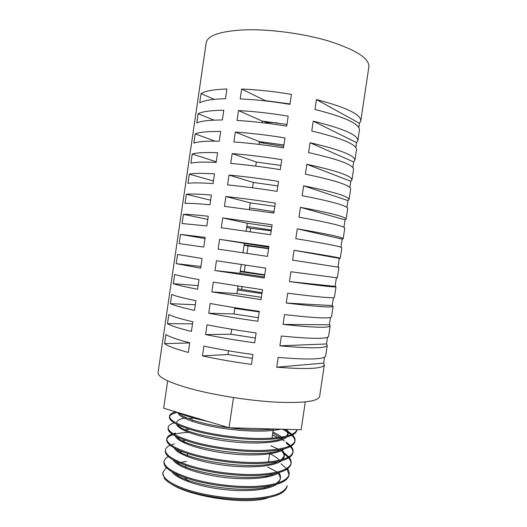 <?xml version="1.0" encoding="UTF-8"?>
<svg xmlns="http://www.w3.org/2000/svg" width="527" height="527" viewBox="0 0 527 527"><rect width="100%" height="100%" fill="white"/><g stroke="black" fill="none" stroke-linecap="round" stroke-linejoin="round"><path stroke-width="0.79" d="M283.717 146.381L259.205 142.468M249.561 207.921L274.06 211.656M246.847 226.366L271.339 230.055M244.133 244.798L268.625 248.441M264.659 275.232L240.174 271.655M261.945 293.579L237.46 290.048M259.238 311.912L234.752 308.433M188.574 481.79L184.779 477.534M178.343 412.621C182.79 414.742 188.85 416.817 196.525 418.846L208.639 421.653M162.711 472.982L164.556 478.681C168.1 482.884 175.596 486.915 187.052 490.775C205.089 496.717 231.109 500.367 251.748 499.484C273.144 498.173 284.883 493.918 286.965 486.724L287.136 485.742C285.061 492.903 273.322 497.139 251.919 498.443C231.261 499.3 205.24 495.657 187.19 489.728C170.649 483.977 162.494 478.325 162.738 472.765L165.465 468.562L162.724 472.871M164.088 461.468L163.969 462.456C163.792 467.778 172.006 473.239 188.626 478.819C206.828 484.623 232.993 488.246 253.671 487.534C275.173 486.395 286.925 482.383 288.928 475.512L289.106 474.531C287.103 481.375 275.351 485.36 253.843 486.487C233.158 487.185 206.973 483.555 188.758 477.778C172.118 472.185 163.89 466.751 164.088 461.468C164.299 459.564 165.715 457.93 168.324 456.566M165.445 450.157L165.326 451.145C165.168 456.191 173.455 461.421 190.201 466.856C208.501 472.488 234.831 476.112 255.602 475.565C277.176 474.61 288.941 470.855 290.897 464.3L291.075 463.312C289.119 469.847 277.354 473.575 255.766 474.511C234.996 475.058 208.652 471.421 190.339 465.809C173.587 460.387 165.287 455.17 165.445 450.157C165.649 448.266 167.217 446.652 170.155 445.328M171.104 444.933L174.411 443.879M183.126 442.39L185.656 442.166M188.488 432.351C183.396 432.595 179.088 433.135 175.577 433.971M175.392 434.011L174.193 434.327M172.994 434.696C169.437 435.869 167.369 437.384 166.795 439.241M166.71 439.61L166.684 439.841C166.539 444.584 174.905 449.597 191.775 454.873C210.174 460.328 236.63 463.964 257.532 463.582C279.165 462.825 290.944 459.32 292.874 453.075L293.045 452.094C291.121 458.306 279.343 461.79 257.696 462.528C236.788 462.904 210.326 459.267 191.914 453.826C175.036 448.563 166.664 443.569 166.802 438.846C167.026 436.929 168.792 435.348 172.098 434.096M173.185 433.714L175.577 433.049M292.597 434.986C294.553 437.035 295.364 438.991 295.015 440.862C293.183 446.744 281.392 449.972 259.627 450.532C238.711 450.73 212.085 447.127 193.495 441.83C176.519 436.738 168.073 431.975 168.159 427.529L168.041 428.523C167.948 432.99 176.387 437.772 193.356 442.884C211.94 448.187 238.54 451.804 259.462 451.58C281.214 451.007 293.005 447.759 294.843 441.843L294.883 441.6M168.159 427.529C168.383 425.599 170.392 424.051 174.18 422.871M177.5 412.371C172.882 413.339 170.221 414.756 169.523 416.62M169.523 416.205L169.404 417.2C169.338 421.376 177.849 425.935 194.937 430.869C213.58 435.987 240.352 439.623 261.392 439.564C283.197 439.189 295.008 436.204 296.813 430.612L296.984 429.637C295.186 435.19 283.374 438.154 261.557 438.517C240.595 438.556 213.797 434.94 195.076 429.821C177.974 424.894 169.457 420.355 169.523 416.205C169.74 414.36 171.822 412.911 175.768 411.851M267.69 467.021L277.222 472.093M289.02 474.88L287.05 469.201M286.576 468.602L281.108 463.773M287.617 468.806C288.954 470.776 289.448 472.686 289.099 474.531M290.99 463.668C291.115 461.81 290.351 459.9 288.704 457.937M288.17 457.324L284.29 453.945M270.852 445.743L278.19 449.169M281.082 450.789L281.879 451.277M283.816 452.548L288.849 456.949M289.33 457.548C290.838 459.544 291.424 461.468 291.075 463.312M292.959 452.449C293.065 450.605 292.182 448.675 290.305 446.652M289.698 446.026L286.326 443.273M272.433 435.104L278.203 437.627M282.189 439.67L284.29 440.888M285.97 441.975L290.443 445.664M290.99 446.277C292.716 448.312 293.401 450.249 293.045 452.094M294.922 441.224C295.001 439.347 293.974 437.39 291.839 435.355M291.141 434.716L288.315 432.562M287.709 432.16L282.564 429.235M284.62 429.294L286.668 430.46M288.091 431.356L291.971 434.367M241.643 89.056L240.193 98.924C255.766 99.603 272.34 101.421 289.929 104.372L291.405 94.386C273.816 91.408 257.235 89.63 241.643 89.056L265.371 100.65L289.995 103.931M358.834 127.547L359.467 123.298L360.784 120.979C361.061 114.497 346.279 107.356 316.444 99.55L314.975 109.451C344.836 117.053 359.658 123.904 359.44 129.998L357.846 140.643C357.998 135.011 343.13 128.509 313.242 121.151L311.773 131.039C341.68 138.199 356.595 144.405 356.502 149.655L354.915 160.294C354.934 155.498 339.974 149.642 310.041 142.725L308.572 152.606C338.532 159.325 353.531 164.885 353.571 169.292L351.977 179.924C351.878 175.972 336.832 170.755 306.839 164.279L305.377 174.147C335.389 180.432 350.475 185.352 350.633 188.923L349.045 199.542C348.821 196.433 333.683 191.854 303.644 185.814L302.182 195.675C332.241 201.518 347.418 205.8 347.708 208.527L346.12 219.146C345.765 216.867 330.541 212.928 300.449 207.328L298.987 217.183C329.105 222.585 344.368 226.228 344.777 228.119L343.196 238.724C342.715 237.288 327.405 233.988 297.261 228.823L295.799 238.672C325.963 243.632 341.318 246.643 341.852 247.697L340.271 258.296C339.665 257.69 324.263 255.028 294.073 250.299L292.61 260.14L338.933 267.255L337.346 277.848L290.884 271.761L289.428 281.589C319.698 285.674 335.225 287.413 336.009 286.8L335.1 286.385L336.378 277.834M238.487 110.584L237.038 120.446C252.565 121.342 269.126 123.246 286.708 126.151L288.183 116.171C270.601 113.246 254.034 111.381 238.487 110.584L262.354 121.131L286.958 124.451M355.844 147.527L356.575 142.639L357.846 140.643M235.325 132.093L233.883 141.941C249.37 143.067 265.904 145.057 283.486 147.909L284.962 137.942C267.38 135.064 250.832 133.114 235.325 132.093L259.337 141.592L283.928 144.958M352.866 167.494L353.689 161.96L354.915 160.294M232.17 153.581L230.727 163.423C246.175 164.767 262.696 166.842 280.272 169.648L281.747 159.688C264.165 156.862 247.644 154.826 232.17 153.581L256.326 162.033L280.898 165.445M349.882 187.441L350.804 181.275L351.977 179.924M229.021 175.05L227.578 184.885C242.987 186.453 259.482 188.607 277.064 191.36L278.533 181.413C260.957 178.633 244.449 176.519 229.021 175.05L253.316 182.461L277.867 185.919M346.904 207.374L347.925 200.563L349.045 199.542M225.872 196.505L224.43 206.327L273.856 213.06L275.325 203.119C257.743 200.392 241.261 198.185 225.872 196.505L250.305 202.869L274.844 206.373M343.933 227.289L345.04 219.838L346.12 219.146M222.723 217.934L221.281 227.75L270.647 234.739L272.116 224.805L222.723 217.934L247.301 223.257L271.82 226.808M340.956 247.189L342.168 239.1L343.196 238.724M219.581 239.344L218.145 249.152L267.446 256.392L268.915 246.471L219.581 239.344L268.803 247.222M337.985 267.07L339.289 258.349L340.271 258.296M216.439 260.74L215.003 270.535L264.244 278.032L265.713 268.118L216.439 260.74M213.303 282.11L211.867 291.899L261.049 299.652L262.512 289.745L213.303 282.11M336.009 286.8L334.428 297.38C333.578 298.447 318.005 297.05 287.702 293.196L286.247 303.018C316.569 306.668 332.181 307.775 333.09 306.332L332.234 305.594L333.413 297.689M210.168 303.466L208.732 313.242C223.909 316.128 240.279 318.795 257.855 321.246L259.317 311.352C241.748 308.875 225.358 306.246 210.168 303.466M333.09 306.332L331.516 316.898C330.534 318.795 314.876 318.031 284.527 314.612L283.071 324.421C313.44 327.642 329.144 328.117 330.179 325.838L329.362 324.784L330.449 317.531M207.039 324.797L205.602 334.566C220.741 337.669 237.091 340.422 254.666 342.827L256.129 332.939C238.553 330.515 222.19 327.801 207.039 324.797M330.179 325.838L328.598 336.404C327.498 339.124 311.747 338.999 281.352 336.015L279.896 345.817C310.317 348.597 326.108 348.439 327.267 345.337L326.503 343.96L327.484 337.352M203.909 346.114L202.473 355.877C217.572 359.197 233.902 362.029 251.478 364.388L252.94 354.506C235.365 352.128 219.021 349.329 203.909 346.114M327.267 345.337L325.686 355.89C324.461 359.44 308.624 359.941 278.177 357.392L276.721 367.187C307.195 369.539 323.071 368.748 324.355 364.816L323.637 363.116L324.527 357.154M360.784 120.979L368.88 66.817C369.42 58.53 356.239 50.006 329.335 41.251C303.144 33.32 267.881 28.748 242.631 29.94C219.634 31.396 207.486 35.684 206.195 42.792L158.074 372.576C157.685 377.029 168.337 382.352 190.043 388.551C213.969 395.118 248.803 400.652 275.74 402.127C303.565 403.287 318.196 401.39 319.625 396.436L324.355 364.816M165.9 334.487C169.444 336.858 177.388 339.638 189.733 342.813L188.323 352.458C175.998 349.137 168.08 346.199 164.569 343.644L165.9 334.487M168.818 314.507C172.421 316.463 180.425 318.888 192.816 321.766L191.406 331.417C179.028 328.4 171.058 325.818 167.481 323.664L168.818 314.507M171.736 294.501C175.405 296.055 183.455 298.117 195.906 300.7L194.489 310.357C182.065 307.643 174.035 305.41 170.399 303.671L171.736 294.501M174.661 274.488C178.389 275.628 186.499 277.334 198.995 279.613L197.579 289.277C185.102 286.866 177.019 284.995 173.317 283.664L174.661 274.488M177.586 254.455L202.085 258.507L200.668 268.184L176.242 263.638L177.586 254.455M180.511 234.403L205.181 237.381L203.758 247.071L179.167 243.593L180.511 234.403L205.003 238.566M183.442 214.331C187.355 214.232 195.629 214.871 208.277 216.241L206.854 225.931L182.098 223.534L183.442 214.331L207.816 219.397M186.374 194.246C190.346 193.732 198.679 194.008 211.373 195.076L209.957 204.779C197.282 203.574 188.976 203.132 185.03 203.455L186.374 194.246L210.622 200.207M189.305 174.147C193.343 173.218 201.736 173.133 214.476 173.897L213.06 183.607C200.332 182.704 191.966 182.625 187.961 183.363L189.305 174.147L213.435 181.005M192.243 154.029C196.34 152.685 204.792 152.237 217.585 152.698L216.162 162.415C203.389 161.815 194.964 162.099 190.899 163.251L192.243 154.029L216.254 161.789M195.181 133.891C199.344 132.132 207.849 131.328 220.694 131.48L219.265 141.203C206.446 140.913 197.968 141.552 193.837 143.12L195.181 133.891L215.148 141.131M198.126 113.733C202.348 111.559 210.905 110.393 223.804 110.242L222.381 119.978C209.502 119.991 200.971 120.986 196.775 122.975L198.126 113.733L214.015 120.13M201.07 93.562C205.352 90.967 213.969 89.445 226.92 88.984L225.49 98.727C212.565 99.05 203.975 100.407 199.72 102.811L201.07 93.562L214.153 99.359M305.285 401.923L301.134 429.755L229.041 427.74L163.653 408.241L167.658 380.85M229.041 427.74L233.494 397.569M264.62 487.534L263.935 488.931M166.591 467.838L165.465 468.562M171.104 483.878C190.445 497.106 248.191 505.485 268.698 497.58M174.872 473.384C187.381 485.584 250.193 494.721 271.55 485.637M275.819 483.654C278.454 482.047 279.975 480.242 280.384 478.239C280.72 476.448 280.199 474.59 278.823 472.66M175.478 461.171C186.71 473.332 254.133 483.114 274.771 473.621M279.909 460.677C277.755 458.338 274.514 456.033 270.186 453.78M176.163 449.004C185.893 461.013 258.125 471.494 277.874 461.645M281.207 459.887L284.303 455.848C284.646 454.057 283.954 452.173 282.228 450.203M176.927 436.883C184.924 448.648 262.281 459.854 280.937 449.676M283.006 438.141C280.641 436.046 277.268 433.978 272.9 431.942M186.268 417.713C180.287 418.629 177.125 420.184 176.789 422.39M177.77 424.808C183.765 436.224 266.543 448.2 283.908 437.733M286.378 436.204L288.243 433.418L286.978 429.36M178.712 412.793C181.499 417.265 199.568 423.464 222.901 426.969L235.404 428.563C250.773 430.111 263.77 430.256 274.409 429.004M267.36 476.961L266.306 476.349M186.479 461.421L180.708 462.429M179.101 462.851L178.166 463.141M172.112 471.889C176.071 478.285 195.978 485.894 220.049 489.069C244.106 492.284 267.815 490.308 276.273 484.504M278.184 482.949L280.166 479.491C280.548 477.383 279.778 475.196 277.861 472.917M182.019 451.567L178.805 452.429M173.159 459.926C176.413 466.112 196.749 473.819 221.683 477.106C246.596 480.426 270.997 478.476 278.902 472.64M185.352 440.348L182.75 440.822M174.259 448.003C176.743 453.938 197.5 461.731 223.323 465.13C249.133 468.562 274.211 466.645 281.504 460.789M282.959 459.399L284.086 457.107C284.501 454.814 283.295 452.403 280.469 449.874M189.298 429.222L185.425 429.703M175.432 436.112C177.026 441.758 198.185 449.617 224.943 453.128C251.682 456.685 277.465 454.814 284.046 448.951M280.239 437.357L272.722 433.148M192.81 418.293L188.482 418.629M176.67 424.261C177.263 429.571 198.771 437.469 226.498 441.106C254.205 444.795 280.726 442.996 286.523 437.147M287.538 435.901L288.025 434.67M288.098 433.932L285.641 429.321M177.994 412.516C177.83 416.771 193.561 423.247 217.052 427.384C240.496 431.534 267.584 432.377 280.641 429.182M359.467 123.298L316.444 99.55M266.175 123.153L266.28 122.448L263.52 121.23M266.28 122.448L277.116 122.804M263.204 143.285L263.395 141.987M270.608 212.565L273.875 212.915M250.167 231.722L250.674 228.296L246.682 227.473M250.674 228.296L271.227 230.833M246.972 253.375L248.079 245.898L244.067 245.213M248.079 245.898L268.579 248.731M264.725 274.817L240.259 271.062M200.912 266.497L176.242 263.638M244.297 271.53L245.246 265.094M262.077 292.683L237.651 288.776M198.112 285.634L173.317 283.664M241.709 289.099L242.058 286.714M195.313 304.751L170.399 303.671M192.513 323.855L167.481 323.664M189.713 342.939L164.569 343.644M262.123 122.659L262.354 121.131M356.575 142.639L313.242 121.151M258.922 144.398L259.337 141.592M353.689 161.96L310.041 142.725M255.72 166.117L256.326 162.033M350.804 181.275L306.839 164.279M252.525 187.81L253.316 182.461M347.925 200.563L303.644 185.814M249.33 209.489L250.305 202.869M345.04 219.838L300.449 207.328M246.142 231.142L247.301 223.257M342.168 239.1L297.261 228.823M242.954 252.782L244.304 243.632M339.289 258.349L294.073 250.299M264.402 276.965L239.93 273.309L215.003 270.535M239.93 273.309L241.228 264.495M335.1 286.385L289.428 281.589M261.392 297.34L236.933 293.638L211.867 291.899M236.933 293.638L238.046 286.102M332.234 305.594L286.247 303.018M258.382 317.695L233.942 313.954L208.732 313.242M233.942 313.954L234.864 307.689M329.362 324.784L283.071 324.421M255.371 338.031L230.951 334.25L205.602 334.566M230.951 334.25L231.689 329.25M326.503 343.96L279.896 345.817M252.367 358.353L227.96 354.526L202.473 355.877M227.96 354.526L228.514 350.798M323.637 363.116L276.721 367.187M192.546 420.091L192.355 421.402M187.632 453.582L187.19 456.547M185.886 465.453L185.669 466.922M162.672 473.259L162.738 472.765M166.684 439.841L166.802 438.846M294.843 441.843L295.015 440.862M222.901 426.969L222.783 425.869M235.404 428.563L235.674 427.924M273.315 429.136L271.972 438.187M269.837 452.555L268.441 461.968M266.372 475.888L266.181 477.192"/></g></svg>
